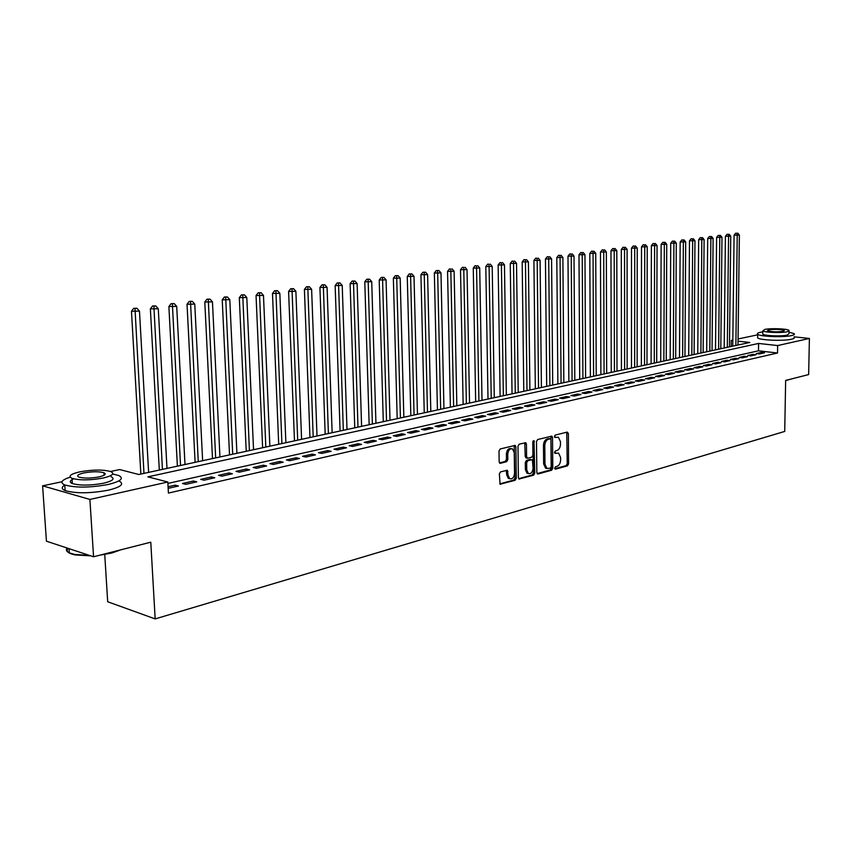 <?xml version="1.0" encoding="UTF-8"?>
<svg xmlns="http://www.w3.org/2000/svg" width="852" height="852" viewBox="0 0 852 852"><rect width="100%" height="100%" fill="white"/><g stroke="black" fill="none" stroke-linecap="round" stroke-linejoin="round"><path stroke-width="1.28" d="M554.663 468.206L555.472 469.175L567.485 465.852L568.593 463.861L568.369 433.487L567.23 432.081L555.174 435.116L554.386 436.512L554.844 437.47L558.379 437.257L560.456 441.624L560.478 444.18C560.286 447.534 559.093 449.664 556.888 450.57L555.312 450.985L554.524 452.391L554.971 453.328L558.582 453.115L560.584 457.417L560.605 459.952C560.414 463.296 559.221 465.437 557.016 466.363L555.451 466.8L554.663 468.206M500.55 471.87L499.347 473.957L500.092 484.202L515.119 480.315L516.301 478.238L515.875 446.778L515.215 445.394L500.209 448.961L498.995 451.049L499.165 461.859L500.422 463.307L506.631 461.677L507.824 459.601L507.749 454.276C508.239 450.154 509.826 448.365 512.51 448.908L514.257 452.604L514.533 473.339C514.022 477.535 512.403 479.314 509.677 478.686L508.048 475.096L507.377 470.283L500.55 471.87M794.053 336.828L809.4 338.457L808.644 374.571L785.65 380.429L784.724 431.432L155.16 618.903L150.783 542.192L93.56 556.771L89.897 499.442L42.6 485.832L61.983 481.742M809.4 338.457L777.652 345.561L758.589 343.441L147.897 476.854L167.823 482.008L89.897 499.442M167.823 482.008L168.419 493.084L777.525 353.005L777.652 345.561M536.835 472.594L538.027 473.989L551.67 470.219L552.799 468.206L552.522 437.502L551.872 436.128L537.655 439.525L536.494 441.56L536.835 472.594M533.629 475.203L519.006 478.994L518.399 477.663L517.984 446.246L519.166 444.19L525.78 442.72L526.44 444.105L526.589 456.8L527.803 458.227L531.765 457.183L532.926 455.138L532.777 441.975L533.97 440.59L534.779 473.158L533.629 475.203L532.287 474.937L518.687 478.686M759.462 353.942L764.521 352.792L761.347 352.43L756.288 353.569L759.462 353.942M750.953 355.87L756.075 354.709L752.891 354.336L747.768 355.497L750.953 355.87M742.326 357.84L747.513 356.658L744.328 356.274L739.131 357.457L742.326 357.84M733.561 359.832L738.833 358.628L735.638 358.245L730.366 359.438L733.561 359.832M724.679 361.844L730.026 360.63L726.82 360.236L721.474 361.45L724.679 361.844M715.669 363.9L721.09 362.664L717.874 362.27L712.453 363.495L715.669 363.9M706.532 365.977L712.027 364.72L708.811 364.315L703.305 365.572L706.532 365.977M697.255 368.085L702.836 366.818L699.598 366.403L694.018 367.67L697.255 368.085M687.841 370.226L693.507 368.937L690.258 368.522L684.593 369.8L687.841 370.226M678.277 372.399L684.028 371.089L680.78 370.663L675.029 371.973L678.277 372.399M668.575 374.603L674.422 373.272L671.163 372.846L665.316 374.166L668.575 374.603M658.734 376.84L664.656 375.487L661.397 375.05L655.465 376.403L658.734 376.84M648.734 379.108L654.751 377.745L651.482 377.298L645.454 378.661L648.734 379.108M638.585 381.419L644.687 380.035L641.418 379.577L635.294 380.961L638.585 381.419M628.275 383.762L634.474 382.356L631.194 381.898L624.985 383.304L628.275 383.762M617.796 386.148L624.101 384.71L620.81 384.241L614.505 385.668L617.796 386.148M607.167 388.565L613.568 387.106L610.266 386.627L603.855 388.086L607.167 388.565M596.357 391.015L602.865 389.534L599.552 389.055L593.045 390.525L596.357 391.015M585.377 393.517L591.991 392.016L588.679 391.515L582.065 393.017L585.377 393.517M574.216 396.052L580.936 394.519L577.613 394.018L570.904 395.541L574.216 396.052M562.884 398.63L569.711 397.075L566.388 396.563L559.551 398.118L562.884 398.63M551.361 401.249L558.294 399.673L554.961 399.151L548.028 400.728L551.361 401.249M539.646 403.912L546.696 402.304L543.363 401.782L536.302 403.379L539.646 403.912M527.729 406.617L534.907 404.988L531.563 404.455L524.385 406.074L527.729 406.617M515.62 409.375L522.915 407.714L519.56 407.171L512.276 408.822L515.62 409.375M503.298 412.176L510.721 410.483L507.366 409.929L499.954 411.612L503.298 412.176M490.773 415.02L498.313 413.305L494.959 412.741L487.419 414.445L490.773 415.02M478.025 417.917L485.704 416.17L482.338 415.595L474.67 417.331L478.025 417.917M465.064 420.867L472.871 419.088L469.505 418.502L461.699 420.27L465.064 420.867M451.869 423.859L459.814 422.06L456.448 421.463L448.503 423.263L451.869 423.859M438.439 426.916L446.523 425.073L443.157 424.466L435.063 426.298L438.439 426.916M424.765 430.026L432.997 428.151L429.632 427.534L421.399 429.397L424.765 430.026M410.856 433.189L419.227 431.282L415.861 430.643L407.48 432.55L410.856 433.189M396.681 436.405L405.211 434.467L401.846 433.817L393.305 435.755L396.681 436.405M382.25 439.685L390.94 437.715L387.564 437.055L378.874 439.025L382.25 439.685M367.553 443.029L376.403 441.017L373.027 440.346L364.177 442.348L367.553 443.029M352.579 446.437L361.599 444.382L358.223 443.7L349.203 445.745L352.579 446.437M337.317 449.899L346.508 447.811L343.132 447.119L333.952 449.196L337.317 449.899M321.768 453.434L331.14 451.304L327.764 450.591L318.403 452.71L321.768 453.434M305.921 457.034L315.474 454.872L312.098 454.137L302.556 456.299L305.921 457.034M289.765 460.708L299.499 458.504L296.134 457.758L286.4 459.963L289.765 460.708M273.29 464.457L283.215 462.199L279.861 461.443L269.935 463.69L273.29 464.457M256.495 468.28L266.612 465.98L263.257 465.203L253.14 467.492L256.495 468.28M239.359 472.168L249.679 469.825L246.324 469.037L236.004 471.369L239.359 472.168M221.871 476.151L232.404 473.755L229.06 472.945L218.527 475.331L221.871 476.151M204.033 480.198L214.779 477.759L211.434 476.928L200.689 479.367L204.033 480.198M185.821 484.341L196.791 481.849L193.457 481.007L182.488 483.489L185.821 484.341M777.525 353.005L758.482 350.811L167.897 483.425M168.163 488.356L178.43 486.023L175.107 485.161L168.078 486.748M104.732 554.482L107.693 601.757L155.16 618.903M93.56 556.771L46.434 541.19L42.6 485.832M110.515 471.497L119.695 469.558L138.801 474.5L749.824 342.461L738.034 341.162M731.208 346.487L731.282 340.406L732.827 340.076M738.066 338.968L757.694 334.825M732.827 340.576L731.282 340.406M758.482 350.811L758.589 343.441M761.347 352.43L761.326 353.516M752.891 354.336L752.88 355.433M744.328 356.274L744.307 357.382M735.638 358.245L735.617 359.363M726.82 360.236L726.809 361.365M717.874 362.27L717.863 363.399M708.811 364.315L708.8 365.455M699.598 366.403L699.588 367.553M690.258 368.522L690.248 369.672M680.78 370.663L680.78 371.823M671.163 372.846L671.152 374.017M661.397 375.05L661.386 376.233M651.482 377.298L651.471 378.49M641.418 379.577L641.407 380.78M631.194 381.898L631.194 383.102M620.81 384.241L620.81 385.455M610.266 386.627L610.266 387.852M599.552 389.055L599.563 390.291M588.679 391.515L588.679 392.761M577.613 394.018L577.624 395.275M566.388 396.563L566.388 397.831M554.961 399.151L554.971 400.429M543.363 401.782L543.374 403.06M531.563 404.455L531.573 405.744M519.56 407.171L519.582 408.47M507.366 409.929L507.387 411.239M494.959 412.741L494.98 414.061M482.338 415.595L482.37 416.926M469.505 418.502L469.537 419.844M456.448 421.463L456.47 422.816M443.157 424.466L443.189 425.84M429.632 427.534L429.664 428.907M415.861 430.643L415.893 432.039M401.846 433.817L401.878 435.223M387.564 437.055L387.607 438.471M373.027 440.346L373.07 441.773M358.223 443.7L358.266 445.138M343.132 447.119L343.186 448.567M327.764 450.591L327.818 452.061M312.098 454.137L312.162 455.618M296.134 457.758L296.198 459.249M279.861 461.443L279.914 462.955M263.257 465.203L263.321 466.726M246.324 469.037L246.398 470.57M229.06 472.945L229.135 474.5M211.434 476.928L211.52 478.505M193.457 481.007L193.542 482.583M175.107 485.161L175.192 486.758M554.631 452.945L555.557 452.7M554.503 437.097L555.419 436.874M554.769 468.738L566.143 465.597L567.251 463.605L566.74 432.198M537.111 473.605L550.328 469.953L551.457 467.94L550.882 436.192M550.392 468.185L551.18 466.768L550.935 439.792L550.477 438.833L548.443 439.217C546.207 440.122 544.982 442.273 544.79 445.66L544.971 464.18L546.941 468.451L550.392 468.185M549.199 438.631L550.115 438.791M545.599 468.195L546.941 468.451L545.599 468.195L543.629 463.925L543.448 445.415C543.64 442.028 544.854 439.877 547.091 438.982L548.773 438.556M526.334 457.993L525.247 456.544L524.768 442.774M532.287 474.937L533.437 472.892L533.043 440.995M526.749 469.942L528.389 473.52C531.02 474.074 532.585 472.317 533.075 468.227L532.362 459.665L527.835 460.655L526.664 462.7L526.749 469.942L525.407 469.676L527.047 473.254L528.283 473.499M525.407 469.676L525.311 462.444L526.483 460.389L530.445 459.345M508.335 478.409L509.677 478.686L508.335 478.409L506.695 474.83L506.344 470.315M511.243 448.674L511.157 448.663C508.474 448.109 506.876 449.899 506.397 454.02L507.749 454.276M499.474 462.934L505.279 461.411L506.471 459.334L506.397 454.02M499.773 483.893L513.767 480.038L514.949 477.961L514.203 445.436M737.992 345.017L739.376 235.099L734.083 235.195L732.752 346.157M736.948 233.278L735.691 233.203L736.948 233.278L737.225 235.376L735.872 345.486M737.811 233.171L739.376 235.099M734.083 235.195L735.691 233.203M793.031 378.544L785.64 380.588M786.96 380.098L792.999 378.554M762.817 331.897L760.421 332.291C757.694 332.887 756.789 333.547 757.705 334.282C760.037 336.615 783.531 337.52 791.54 335.571C794.117 334.996 794.98 334.346 794.107 333.633L789.016 332.184M757.662 336.817L757.652 337.903C759.984 340.267 783.467 341.194 791.476 339.224C794.053 338.627 794.905 337.978 794.043 337.254M789.037 331.119L788.995 333.707L787.131 335.113C781.348 336.508 764.468 335.848 762.774 334.176L762.785 333.409M787.195 331.758L789.048 330.374C787.323 328.712 770.645 328.073 764.766 329.436L762.828 330.842C764.521 332.493 781.401 333.143 787.195 331.758M768.717 329.841L767.482 330.746C771.379 331.918 776.609 332.12 783.169 331.343L784.372 330.448C780.485 329.277 775.267 329.074 768.717 329.841M120.718 549.859L111.9 553.001L99.886 555.163M103.955 554.13L118.971 550.307M70.173 477.163C61.482 479.985 59.683 482.583 64.773 484.948C75.615 487.919 90.046 487.77 108.066 484.5C120.771 481.38 124.307 478.377 118.684 475.491L112.677 474.021M64.901 485.001C61.301 487.131 61.387 489.005 65.157 490.614C75.988 493.627 90.408 493.478 108.417 490.166C121.112 487.003 124.637 483.957 119.014 481.029M111.165 476.737C115.233 478.824 112.666 480.997 103.465 483.244C90.482 485.587 80.109 485.693 72.345 483.553C69.225 482.179 69.672 480.624 73.666 478.856M103.145 478.047C112.347 475.821 114.924 473.68 110.845 471.614C103.273 469.495 92.985 469.558 79.971 471.816C70.482 474.021 67.819 476.204 72.005 478.345C79.769 480.464 90.152 480.358 103.145 478.047M84.029 472.903C77.947 474.33 76.243 475.735 78.927 477.099C83.911 478.462 90.589 478.409 98.96 476.918C104.934 475.491 106.596 474.106 103.955 472.764C99.056 471.401 92.41 471.444 84.029 472.903M67.106 548.028C65.679 549.87 66.413 551.489 69.31 552.873L74.55 554.428L89.449 555.419M90.781 555.855L75.114 554.929C68.053 553.417 65.721 551.233 68.117 548.358M72.26 482.221L70.78 482.647M729.461 346.87L730.739 236.196L725.414 236.281L724.189 348.01M728.3 234.353L727.033 234.289L728.3 234.353L728.567 236.473L727.31 347.328M729.163 234.247L730.739 236.196M725.414 236.281L727.033 234.289M720.803 348.734L721.985 237.303L716.617 237.399L715.499 349.884M719.514 235.45L718.257 235.376L719.514 235.45L719.78 237.58L718.63 349.203M720.398 235.344L721.985 237.303M716.617 237.399L718.257 235.376M712.038 350.63L713.113 238.422L707.703 238.517L706.691 351.791M710.611 236.568L709.343 236.494L710.611 236.568L710.866 238.709L709.822 351.109M711.505 236.451L713.113 238.422M707.703 238.517L709.343 236.494M703.134 352.558L704.103 239.572L698.661 239.668L697.756 353.718M701.579 237.697L700.301 237.623L701.579 237.697L701.824 239.859L700.887 353.037M702.485 237.58L704.103 239.572M698.661 239.668L700.301 237.623M694.114 354.507L694.966 240.722L689.481 240.818L688.693 355.678M692.41 238.837L691.142 238.762L692.41 238.837L692.655 241.02L691.835 354.996M693.336 238.73L694.966 240.722M689.481 240.818L691.142 238.762M684.955 356.487L685.69 241.904L680.162 242L679.491 357.659M683.112 239.998L681.834 239.923L683.112 239.998L683.357 242.202L682.644 356.977M684.049 239.891L685.69 241.904M680.162 242L681.834 239.923M675.668 358.49L676.286 243.097L670.716 243.193L670.173 359.682M673.676 241.18L672.398 241.105L673.676 241.18L673.911 243.395L673.325 359.001M674.624 241.063L676.286 243.097M670.716 243.193L672.398 241.105M666.243 360.524L666.743 244.3L661.131 244.407L660.705 361.727M664.102 242.383L662.824 242.298L664.102 242.383L664.336 244.609L663.868 361.035M665.061 242.256L666.743 244.3M661.131 244.407L662.824 242.298M656.679 362.59L657.052 245.525L651.397 245.632L651.098 363.793M654.379 243.597L653.101 243.512L654.379 243.597L654.602 245.845L654.272 363.112M655.358 243.47L657.052 245.525M651.397 245.632L653.101 243.512M646.977 364.688L647.222 246.771L641.513 246.878L641.354 365.902M644.517 244.822L643.228 244.748L644.517 244.822L644.74 247.091L644.527 365.22M645.507 244.705L647.222 246.771M641.513 246.878L643.228 244.748M637.136 366.818L637.232 248.038L631.492 248.145L631.47 368.043M634.506 246.079L633.217 245.994L634.506 246.079L634.719 248.358L634.644 367.35M635.517 245.951L637.232 248.038M631.492 248.145L633.217 245.994M627.136 368.98L627.093 249.327L621.31 249.434L621.428 370.215M624.335 247.346L623.046 247.261L624.335 247.346L624.537 249.647L624.612 369.523M625.357 247.218L627.093 249.327M621.31 249.434L623.046 247.261M616.986 371.174L616.805 250.626L610.969 250.733L611.235 372.409M614.015 248.635L612.716 248.55L614.015 248.635L614.207 250.957L614.42 371.728M615.048 248.507L616.805 250.626M610.969 250.733L612.716 248.55M606.677 373.4L606.358 251.958L600.479 252.064L600.884 374.646M603.536 249.945L602.236 249.86L603.536 249.945L603.717 252.288L604.079 373.953M604.59 249.817L606.358 251.958M600.479 252.064L602.236 249.86M596.219 375.657L595.74 253.3L589.818 253.406L590.383 376.914M592.885 251.276L591.586 251.191L592.885 251.276L593.067 253.64L593.578 376.233M593.951 251.148L595.74 253.3M589.818 253.406L591.586 251.191M585.601 377.958L584.962 254.663L578.987 254.769L579.711 379.225M582.065 252.629L580.766 252.533L582.065 252.629L582.236 255.014L582.917 378.533M583.162 252.49L584.962 254.663M578.987 254.769L580.766 252.533M574.802 380.28L574.014 256.047L567.986 256.164L568.87 381.568M571.085 254.002L569.775 253.907L571.085 254.002L571.245 256.399L572.086 380.876M572.193 253.864L574.014 256.047M567.986 256.164L569.775 253.907M563.843 382.654L562.884 257.464L556.803 257.57L557.868 383.943M559.924 255.398L558.614 255.302L559.924 255.398L560.073 257.815L561.074 383.251M561.042 255.259L562.884 257.464M556.803 257.57L558.614 255.302M552.714 385.061L551.574 258.891L545.45 259.008L546.686 386.361M548.571 256.814L547.272 256.718L548.571 256.814L548.72 259.253L549.902 385.668M549.721 256.676L551.574 258.891M545.45 259.008L547.272 256.718M541.403 387.5L540.083 260.35L533.906 260.467L535.322 388.821M537.048 258.262L535.738 258.156L537.048 258.262L537.186 260.723L538.539 388.118M538.208 258.113L540.083 260.35M533.906 260.467L535.738 258.156M529.901 389.992L528.41 261.83L522.18 261.947L523.778 391.313M525.333 259.722L524.023 259.615L525.333 259.722L525.46 262.203L527.005 390.61M526.515 259.572L528.41 261.83M522.18 261.947L524.023 259.615M518.218 392.516L516.536 263.332L510.252 263.449L512.041 393.848M513.426 261.213L512.105 261.106L513.426 261.213L513.543 263.715L515.268 393.145M514.619 261.063L516.536 263.332M510.252 263.449L512.105 261.106M506.344 395.072L504.469 264.865L498.132 264.983L500.124 396.425M501.317 262.725L499.996 262.618L501.317 262.725L501.423 265.249L503.351 395.722M502.531 262.576L504.469 264.865M498.132 264.983L499.996 262.618M494.277 397.682L492.2 266.42L485.8 266.538L488.004 399.045M489.005 264.258L487.685 264.152L489.005 264.258L489.101 266.814L491.231 398.342M490.241 264.109L492.2 266.42M485.8 266.538L487.685 264.152M482.008 400.333L479.719 267.997L473.265 268.114L475.672 401.707M476.481 265.824L475.16 265.717L476.481 265.824L476.566 268.401L478.909 401.004M477.738 265.664L479.719 267.997M473.265 268.114L475.16 265.717M469.527 403.039L467.024 269.605L460.517 269.733L463.147 404.412M463.744 267.421L462.423 267.304L463.744 267.421L466.374 403.71M465.032 267.262L467.024 269.605M460.517 269.733L462.423 267.304M456.842 405.776L454.116 271.245L447.545 271.362L450.399 407.171M450.793 269.04L449.473 268.923L450.793 269.04L453.626 406.468M452.092 268.87L454.116 271.245M447.545 271.362L449.473 268.923M443.935 408.566L440.985 272.906L434.35 273.034L437.438 409.972M437.608 270.68L438.94 270.521L436.288 270.563L437.608 270.68L440.665 409.269M438.94 270.521L440.985 272.906M434.35 273.034L436.288 270.563M430.803 411.399L427.619 274.6L420.931 274.727L424.253 412.815M424.2 272.363L425.553 272.193L422.88 272.246L424.2 272.363L427.48 412.123M425.553 272.193L427.619 274.6M420.931 274.727L422.88 272.246M417.448 414.285L414.008 276.325L407.267 276.453L410.834 415.712M410.547 274.067L411.931 273.897L409.226 273.95L410.547 274.067L414.072 415.02M411.931 273.897L414.008 276.325M407.267 276.453L409.226 273.95M403.848 417.224L400.174 278.082L393.358 278.21L397.192 418.662M396.659 275.803L398.054 275.633L395.339 275.675L396.659 275.803L400.419 417.97M398.054 275.633L400.174 278.082M393.358 278.21L395.339 275.675M390.014 420.217L386.073 279.861L379.204 279.988L383.293 421.665M382.516 277.571L383.943 277.39L381.195 277.443L382.516 277.571L386.52 420.973M383.943 277.39L386.073 279.861M379.204 279.988L381.195 277.443M375.934 423.252L371.728 281.682L364.784 281.81L369.15 424.722M368.117 279.371L369.566 279.19L366.797 279.243L368.117 279.371L372.377 424.03M369.566 279.19L371.728 281.682M364.784 281.81L366.797 279.243M361.599 426.351L357.116 283.535L350.108 283.663L354.762 427.832M353.452 281.203L354.933 281.022L352.132 281.075L353.452 281.203L357.978 427.14M354.933 281.022L357.116 283.535M350.108 283.663L352.132 281.075M347.009 429.504L342.227 285.42L335.155 285.558L340.097 431.005M338.51 283.066L340.023 282.885L337.19 282.939L338.51 283.066L343.324 430.303M340.023 282.885L342.227 285.42M335.155 285.558L337.19 282.939M332.142 432.72L327.072 287.348L319.926 287.475L325.176 434.222M323.302 284.973L324.836 284.781L321.981 284.834L323.302 284.973L328.393 433.53M324.836 284.781L327.072 287.348M319.926 287.475L321.981 284.834M317.008 435.99L311.619 289.297L304.409 289.435L309.968 437.513M307.796 286.911L309.361 286.709L306.475 286.773L307.796 286.911L313.185 436.82M309.361 286.709L311.619 289.297M304.409 289.435L306.475 286.773M301.587 439.323L295.878 291.299L288.594 291.427L294.483 440.857M292.002 288.881L293.589 288.679L290.681 288.743L292.002 288.881L297.689 440.164M293.589 288.679L295.878 291.299M288.594 291.427L290.681 288.743M285.878 442.72L279.839 293.322L272.48 293.471L278.7 444.265M275.899 290.894L277.518 290.692L274.578 290.745L275.899 290.894L281.895 443.572M277.518 290.692L279.839 293.322M272.48 293.471L274.578 290.745M269.86 446.182L263.481 295.399L256.047 295.537L262.618 447.747M259.487 292.95L261.138 292.737L258.167 292.8L259.487 292.95L265.813 447.055M261.138 292.737L263.481 295.399M256.047 295.537L258.167 292.8M253.545 449.707L246.803 297.508L239.305 297.657L246.228 451.283M242.745 295.037L244.439 294.824L241.435 294.888L242.745 295.037L249.412 450.601M244.439 294.824L246.803 297.508M239.305 297.657L241.435 294.888M236.909 453.296L229.806 299.67L222.223 299.808L229.529 454.893M225.673 297.167L227.399 296.954L224.364 297.018L225.673 297.167L232.692 454.212M227.399 296.954L229.806 299.67M222.223 299.808L224.364 297.018M219.944 456.96L212.457 301.864L204.799 302.013L212.489 458.578M208.271 299.35L210.029 299.127L206.961 299.19L208.271 299.35L215.652 457.897M210.029 299.127L212.457 301.864M204.799 302.013L206.961 299.19M202.638 460.698L194.767 304.111L187.025 304.26L195.108 462.327M190.507 301.565L192.296 301.342L189.197 301.406L190.507 301.565L198.26 461.646M192.296 301.342L194.767 304.111M187.025 304.26L189.197 301.406M184.99 464.521L176.705 306.39L168.877 306.55L177.386 466.161M172.381 303.834L174.213 303.6L171.082 303.663L172.381 303.834L180.528 465.48M174.213 303.6L176.705 306.39M168.877 306.55L171.082 303.663M166.992 468.408L158.28 308.733L150.367 308.882L159.313 470.07M153.882 306.145L155.756 305.911L152.583 305.974L153.882 306.145L162.434 469.388M155.756 305.911L158.28 308.733M150.367 308.882L152.583 305.974M148.621 472.381L139.472 311.118L131.474 311.268L140.857 474.053M134.999 308.509L136.906 308.264L133.711 308.328L134.999 308.509L143.967 473.382M136.906 308.264L139.472 311.118M131.474 311.268L133.711 308.328M567.027 433.253L568.369 433.487M567.251 463.605L568.593 463.861M566.143 465.597L567.485 465.852M551.18 437.257L552.522 437.502M551.457 467.94L552.799 468.206M550.328 469.953L551.67 470.219M537.335 473.85L538.027 473.989M547.091 438.982L548.443 439.217M543.448 445.415L544.79 445.66M543.629 463.925L544.971 464.18M518.9 478.92L519.624 479.069M525.088 443.849L526.44 444.105M525.247 456.544L526.589 456.8M533.075 441.315L534.428 441.56M533.437 472.892L534.779 473.158M526.483 460.389L527.835 460.655M525.311 462.444L526.664 462.7M506.642 471.369L507.994 471.635M506.695 474.83L508.048 475.096M506.471 459.334L507.824 459.601M505.279 461.411L506.631 461.677M499.698 463.158L500.422 463.307M514.523 446.523L515.875 446.778M514.949 477.961L516.301 478.238M513.767 480.038L515.119 480.315M499.986 484.128L500.742 484.287M549.135 438.588L550.2 438.78M525.876 457.907L527.228 458.163M527.047 473.254L528.389 473.52M762.774 334.176L762.828 330.842M757.705 334.282L757.652 337.903M69.033 548.656L69.31 552.873M104.114 475.224L103.955 472.764M72.345 483.553L72.005 478.345M64.773 484.948L65.157 490.614M75.114 554.929L74.55 554.428"/></g></svg>
